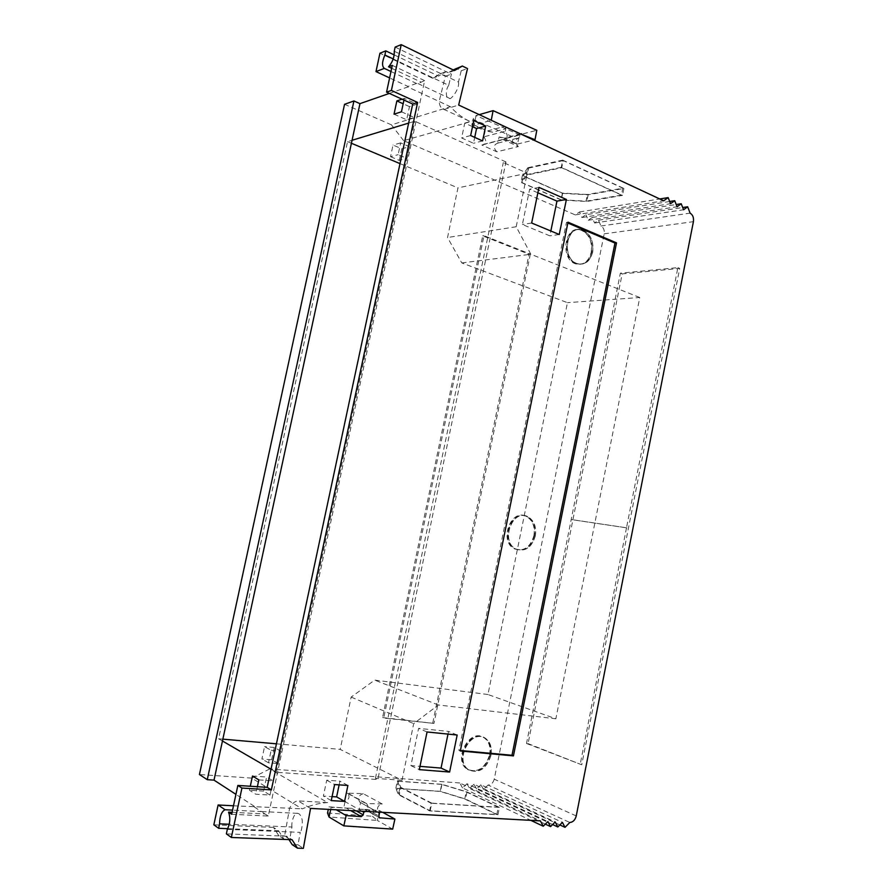 <?xml version="1.0" encoding="UTF-8"?>
<svg xmlns="http://www.w3.org/2000/svg" width="893" height="893" viewBox="0 0 893 893"><rect width="100%" height="100%" fill="white"/><g stroke="black" fill="none" stroke-linecap="round" stroke-linejoin="round"><path stroke-width="0.67" stroke-dasharray="4.46 3.35" d="M402.029 99.179L404.317 98.42L416.998 104.202L409.474 106.635L406.661 119.796L414.162 117.485L416.998 104.202M401.459 111.792L414.162 117.485M404.317 98.42L403.96 100.061M394.025 114.17L406.661 119.796M409.474 106.635L403.167 103.778M269.999 795.071L273.024 780.839L266.594 777.01L263.591 791.109L269.999 795.071L255.766 794.212L249.448 790.227L250.297 786.253M252.485 776.028L266.594 777.01M258.836 779.879L273.024 780.839M257.374 786.7L255.766 794.212M263.591 791.109L249.448 790.227M639.768 297.514L530.855 254.271L516.199 226.744L527.238 173.197L457.953 187.887L447.538 237.516L461.781 262.922L567.446 302.66L487.969 694.52L555.859 718.787L639.768 297.514L567.446 302.66M516.199 226.744L447.538 237.516M461.781 262.922L530.855 254.271M276.428 743.813L340.2 749.372L402.006 780.292L413.693 723.643L438.363 704.968L555.859 718.787M487.969 694.52L374.714 680.12L351.161 697.076L340.2 749.372M438.363 704.968L374.714 680.12M402.006 780.292L375.428 778.361L377.806 779.589L505.974 161.923L503.295 162.537L527.238 173.197M375.428 778.361L503.295 162.537M505.974 161.923L414.798 121.225L408.637 123.1M271.026 769.186L276.328 772.255L377.806 779.589M276.328 772.255L414.798 121.225M271.159 750.276L280.927 751.102L278.281 763.537L268.492 762.789L271.159 750.276L264.551 746.626L261.906 759.017L271.628 759.776L278.281 763.537M271.628 759.776L274.251 747.452L280.927 751.102M274.251 747.452L264.551 746.626M268.492 762.789L261.906 759.017M409.474 146.698L406.985 158.396L398.144 154.656L400.644 142.902L409.474 146.698L401.805 148.807L393.02 145.046L390.531 156.699L398.144 154.656M390.531 156.699L399.338 160.394L406.985 158.396M399.338 160.394L401.805 148.807M400.644 142.902L393.02 145.046M530.33 254.07L433.987 723.419L383.722 718.061L483.995 235.674L530.33 254.07L529.013 254.237L482.711 235.864L382.561 717.559L383.722 718.061M382.561 717.559L433.987 723.419M432.781 722.928L529.013 254.237M483.995 235.674L482.711 235.864M534.382 535.789C530.822 547.286 524.459 551.651 515.317 548.894C499.276 541.85 511.421 508.251 526.859 516.634C533.177 520.396 535.688 526.781 534.382 535.789M535.208 535.934C536.503 526.915 533.992 520.519 527.685 516.757C512.225 508.374 500.08 541.995 516.121 549.05C525.274 551.807 531.636 547.442 535.208 535.934M535.32 535.956C531.726 547.576 525.307 551.986 516.065 549.195C499.879 542.073 512.135 508.15 527.73 516.612C534.103 520.407 536.637 526.859 535.32 535.956M533.914 535.722C535.231 526.624 532.697 520.184 526.323 516.4C510.751 507.938 498.495 541.817 514.681 548.927C523.912 551.718 530.319 547.309 533.914 535.722M591.713 252.15C589.179 261.348 584.167 265.21 576.677 263.759C560.291 259.461 565.258 224.4 581.432 230.137C589.525 233.854 592.952 241.199 591.713 252.15M592.572 252.049C593.812 241.077 590.385 233.732 582.292 230.014C566.117 224.266 561.139 259.361 577.525 263.658C585.015 265.121 590.027 261.247 592.572 252.049M592.684 252.094C590.117 261.381 585.06 265.288 577.503 263.815C560.96 259.472 565.983 224.065 582.303 229.858C590.474 233.62 593.934 241.032 592.684 252.094M591.211 252.272C592.461 241.222 589.012 233.821 580.841 230.07C564.532 224.288 559.509 259.64 576.041 263.971C583.598 265.444 588.654 261.537 591.211 252.272M490.067 755.054C485.569 768.426 478.257 773.249 468.111 769.52C452.974 760.736 470.142 727.951 484.441 738.009C489.442 741.614 491.329 747.296 490.067 755.054M490.86 755.389C492.121 747.62 490.235 741.938 485.223 738.332C470.924 728.264 453.744 761.082 468.892 769.866C479.039 773.595 486.361 768.773 490.86 755.389M490.983 755.4C486.439 768.906 479.05 773.773 468.814 770.012C453.532 761.149 470.868 728.029 485.301 738.187C490.357 741.826 492.255 747.564 490.983 755.4M489.632 754.831C490.893 746.995 488.996 741.268 483.939 737.629C469.528 727.494 452.204 760.546 467.474 769.409C477.71 773.171 485.089 768.315 489.632 754.831M394.204 54.897L438.53 76.106L446.31 71.652L451.423 74.119L448.688 85.326L393.21 58.938M669.683 201.483L585.931 214.711L581.901 217.512L579.557 211.942L575.248 214.912L403.614 140.659L470.533 121.66L444.122 109.493C441.198 108.801 439.546 106.144 439.166 101.512L445.339 76.229L440.249 73.784L432.502 78.204L379.938 53.212M432.502 78.204L438.53 76.106M440.249 73.784L446.31 71.652M445.339 76.229L451.423 74.119M567.836 223.004L566.475 222.424L458.913 750.377L460.408 750.511M460.319 750.98L458.913 750.377M566.475 222.424L568.004 222.19M447.996 734.091L448.543 731.434L418.594 728.353L410.914 765.625L419.989 766.361M427.055 731.97L418.594 728.353M457.16 735.028L448.543 731.434M410.914 765.625L419.319 769.632M339.139 784.858L339.92 781.129L326.715 780.203L323.378 796.087L332.073 796.623M347.902 785.46L339.92 781.129M331.236 800.608L323.378 796.087M326.715 780.203L334.607 784.556M537.865 192.799L529.649 189.216L522.383 224.489L549.865 235.841L550.847 231.008M559.252 234.502L549.865 235.841M531.659 223.016L522.383 224.489M538.981 187.396L529.649 189.216M472.52 126.661L464.751 123.111L461.625 137.957L473.491 143.282L474.719 137.377M482.577 140.927L473.491 143.282M470.656 135.535L461.625 137.957M464.751 123.111L473.803 120.533M453.175 69.9L448.241 72.724L454.504 70.547M394.26 51.247L458.455 82.078L461.201 70.748L456.066 68.236M461.201 70.748L467.519 68.571M288.952 839.599L286.776 836.216L292.067 839.721M286.776 836.216L226.364 833.861M227.324 829.363L300.249 832.365L298.016 844.8L292.156 844.599M298.016 844.8L303.352 848.35M399.327 794.77L430.18 810.799L496.798 814.572L464.728 798.989L440.216 791.432L396.726 788.474L399.327 794.77L400.857 787.38L398.222 781.263L396.726 788.474M496.798 814.572L498.283 807.194L466.179 791.879L441.655 784.389L440.216 791.432M464.728 798.989L466.179 791.879M398.222 781.263L441.655 784.389M430.18 810.799L431.754 803.131L400.857 787.38M431.754 803.131L498.283 807.194M395.822 788.285L397.318 781.074L441.957 784.3L466.983 791.935L499.421 807.395L497.937 814.773L429.6 810.911L398.457 794.714L395.822 788.285L440.528 791.332L465.543 799.045L497.937 814.773M466.983 791.935L465.543 799.045M441.957 784.3L440.528 791.332M397.318 781.074L399.986 787.325L398.457 794.714M399.986 787.325L431.174 803.242L429.6 810.911M499.421 807.395L431.174 803.242M327.53 812.987L372.414 816.269L373.743 810.286L359.187 809.181L360.571 802.539L378.576 812.552M359.187 809.181L367.135 809.493L378.878 816.068M361.966 811.201L345.044 801.624C349.174 799.469 350.056 796.634 347.678 793.14L363.239 793.676L382.226 803.979C377.962 805.162 376.589 807.864 378.119 812.072M360.571 802.539L359.801 802.137C357.434 798.074 358.573 795.25 363.239 793.676M345.044 801.624L343.716 807.998L328.903 806.87L328.334 809.382M382.226 803.979L366.443 803.521C368.586 805.966 368.284 808.589 365.55 811.391M356.262 810.889L351.719 808.31L343.716 807.998M379.123 817.497L364.802 809.449L379.536 810.576L377.348 820.433L392.686 829.117M372.414 816.269L377.348 820.433L329.026 817.006M330.711 809.505L331.303 806.892L336.293 809.806M328.903 806.87L346.227 808.031L350.681 810.587M351.719 808.31L346.227 808.031M382.695 812.329L379.536 810.576L373.743 810.286M364.802 809.449L367.135 809.493M528.076 743.623L581.734 764.776L679.718 268.413L622.164 273.905L528.076 743.623L526.513 743.467L620.367 273.169L677.876 267.632L626.506 527.785L570.995 519.492M581.734 764.776L526.513 743.467M679.718 268.413L677.876 267.632M620.367 273.169L622.164 273.905M626.506 527.785L580.137 764.631M626.886 527.886L571.375 519.592M562.423 193.1L561.072 199.731L586.054 201.171L587.404 194.484L562.423 193.1L523.231 175.754L521.836 182.54M561.072 199.731L521.836 182.529L527.16 175.028L561.719 167.761L563.182 160.584L622.812 188.177L587.404 194.484M523.231 175.754L528.589 168.096L527.16 175.028M586.054 201.171L621.416 195.109L622.812 188.177M621.416 195.109L561.719 167.761M528.589 168.096L563.182 160.584M562.635 193.39L588.141 194.808L623.894 188.456L562.735 160.137L561.262 167.326L622.499 195.388L586.779 201.494L561.284 200.021L520.954 182.351L522.36 175.575L562.635 193.39L561.284 200.021M561.262 167.326L526.379 174.671L520.954 182.351M562.735 160.137L527.808 167.739L526.379 174.671M527.808 167.739L522.36 175.575M588.141 194.808L586.779 201.494M623.894 188.456L622.499 195.388M483.939 136.808C486.908 141.451 486.216 144.197 481.863 145.034L496.809 151.799L518.331 146.575L503.217 139.609C507.626 138.761 508.329 135.948 505.326 131.193L483.939 136.808L485.178 130.858L471.861 125.053L472.977 119.305L513.285 137.02L512.214 142.634L499.098 136.919L497.814 143.126C493.472 144.789 493.137 147.68 496.809 151.799M520.753 134.028L504.322 138.225L517.583 144.019L533.668 140.067M512.214 142.634L517.583 144.019L519.358 134.754L513.285 137.02M479.251 114.65L476.025 115.588L519.358 134.754L536.816 130.3M471.861 125.053L474.183 125.076L476.025 115.588L472.977 119.305M505.438 126.884L505.84 128.737L492.702 132.22L487.6 130.936L474.183 125.076L491.228 120.321L494.432 121.738M492.702 132.22L485.178 130.858M505.84 128.737L505.326 131.193M499.098 136.919L506.554 138.303L519.927 134.899L520.507 133.917M497.814 143.126L519.346 137.701L519.927 134.899M504.322 138.225L506.554 138.303M518.331 146.575C514.625 142.344 514.96 139.386 519.346 137.701M444.122 109.493L458.667 105.039M575.248 214.912L663.7 200.802M579.557 211.942L659.76 198.96M581.901 217.512L670.543 203.693M576.242 815.934L494.231 779.176L604.193 233.832C604.65 230.148 603.568 227.548 600.944 226.018L598.522 220.203L594.559 222.993L592.249 217.468L588.253 220.258L585.931 214.711M588.253 220.258L677.084 206.752M592.249 217.468L676.213 204.519M594.559 222.993L683.558 209.777M598.522 220.203L682.687 207.533M600.944 226.018L690.122 213.137M494.231 779.176C493.17 782.927 491.128 784.891 488.08 785.047L569.823 822.475M488.08 785.047L483.493 789.423L559.855 824.942M483.493 789.423L480.925 784.791L562.389 822.364M480.925 784.791L476.561 788.932L552.622 824.54M476.561 788.932L473.971 784.277L555.167 821.973M545.333 824.139L469.584 788.441L466.961 783.764L547.878 821.571M473.971 784.277L469.584 788.441M466.961 783.764L462.541 787.939L530.855 820.354M462.541 787.939L459.739 782.96L540.365 820.868M459.739 782.96L269.742 768.951L327.675 802.584L298.028 800.876L310.541 808.411M269.742 768.951L251.714 778.093L302.18 808.891C311.333 805.084 319.794 802.986 327.575 802.584L327.664 802.595M327.575 802.584L297.983 800.876C294.79 801.144 292 803.588 289.6 808.221L302.18 808.891M233.486 805.799L289.6 808.221L284.599 835.893L289.734 839.308L291.955 827.018L229.222 824.261M284.599 835.893L278.817 835.669L283.929 839.085L289.734 839.308M278.817 835.669L273.481 827.409L278.583 830.78L283.929 839.085M227.704 828.671L278.583 830.78M273.481 827.409L213.84 824.831M291.955 827.018C291.051 820.466 295.326 811.648 297.469 813.378C299.3 813.411 300.729 815.119 301.745 818.49C303.006 820.634 301.979 830.769 300.249 832.365M448.241 72.724L395.152 47.095M448.688 85.326C444.122 92.057 447.181 100.708 449.57 98.342C450.072 100.809 460.118 88.787 458.455 82.078M389.359 93.419L407.844 86.978L450.351 106.691C456.836 113.657 463.556 118.646 470.533 121.66M403.614 140.659L391.424 124.841L450.351 106.691M391.424 124.841L344.553 104.291M251.714 778.093L199.429 774.532M254.315 806.323L235.942 794.368M254.192 806.915L261.392 811.603L232.56 810.13M232.091 812.306L265.02 813.958L261.392 811.603M231.667 814.271L268.257 816.068L424.633 80.627L418.047 83.574L416.506 83.462L390.978 71.507M265.02 813.958L268.257 816.068M392.295 65.368L424.633 80.627M391.67 68.27L420.793 81.966M416.506 83.462L407.967 86.431L389.605 77.914M222.457 741.011L218.584 738.768L347.544 141.641L352.065 140.279M218.584 738.768L222.859 739.147M351.161 697.076L413.693 723.643M347.544 141.641L351.418 143.271M400.008 163.62L457.953 187.887M364.835 802.952L346.093 792.582M502.781 139.453L481.439 144.878M487.6 130.936L504.445 126.415M604.193 233.832L693.414 221.665M527.685 516.757L526.859 516.634M516.121 549.05L515.317 548.894M527.73 516.612L526.323 516.4M516.065 549.195L514.681 548.927M582.292 230.014L581.432 230.137M577.525 263.658L576.677 263.759M582.303 229.858L580.841 230.07M577.503 263.815L576.041 263.971M485.223 738.332L484.441 738.009M468.892 769.866L468.111 769.52M485.301 738.187L483.939 737.629M468.814 770.012L467.474 769.409M366.443 803.521L347.678 793.14M364.59 809.449L379.402 817.776M378.721 812.663L359.801 802.137M481.863 145.034L503.217 139.609M520.608 133.972L504.221 138.158M297.469 813.356L261.917 811.536M418.047 83.574L449.57 98.342"/><path stroke-width="1.34" d="M403.96 100.061L401.459 111.792L394.025 114.17L396.86 100.92L402.029 99.179M403.167 103.778L396.86 100.92M250.297 786.253L252.485 776.028L258.836 779.879L257.374 786.7M393.21 58.938L384.894 54.975L385.776 50.868L394.204 54.897M385.776 50.868L379.938 53.212L375.986 71.596L384.347 68.404C381.813 66.261 381.992 61.796 384.894 54.975M460.408 750.511L512.002 755.288L614.964 243.052L567.836 223.004M616.516 242.863L513.442 755.88L460.319 750.98L568.004 222.19L616.516 242.863L614.964 243.052M513.442 755.88L512.002 755.288M419.989 766.361L441.053 768.08L447.996 734.091M449.614 772.043L419.319 769.632L427.055 731.97L457.16 735.028L449.614 772.043L441.053 768.08M332.073 796.623L336.616 796.902L339.139 784.858M344.575 801.401L331.236 800.608L334.607 784.556L347.902 785.46L344.575 801.401L336.616 796.902M550.847 231.008L556.964 201.126L537.865 192.799M559.252 234.502L531.659 223.016L538.981 187.396L566.396 199.463L559.252 234.502M556.964 201.126L566.396 199.463M474.719 137.377L476.572 128.525L472.52 126.661M485.692 126.025L482.577 140.927L470.656 135.535L473.803 120.533L485.692 126.025L476.572 128.525M401.214 44.65L395.152 47.095L394.26 51.247C394.516 56.918 392.607 62.097 388.544 66.808L392.295 65.368L386.557 92.135L412.7 104.046L267.163 787.325L271.372 789.892L417.634 102.438L391.402 90.439L401.214 44.65L454.504 70.547L462.362 66.037L453.175 69.9M462.362 66.037L467.519 68.571L458.667 105.039L663.7 200.802L668.165 197.599L670.543 203.693L674.717 200.691L669.683 201.483M288.952 839.599L292.156 844.599L297.469 848.16L303.352 848.35L310.541 808.411L540.365 820.868L543.245 826.237L547.878 821.571L550.568 826.605L555.167 821.973L557.835 826.985L562.389 822.364L565.035 827.342L569.823 822.475C572.993 822.219 575.125 820.042 576.242 815.934L693.414 221.665C693.906 217.658 692.801 214.822 690.122 213.137L687.666 206.774L683.558 209.777L681.225 203.749L677.084 206.752L674.717 200.691M267.163 787.325L237.851 785.449L231.667 814.271L228.552 812.128C230.517 817.731 230.115 823.48 227.324 829.363L226.364 833.861L231.354 837.467L292.067 839.721L297.469 848.16M378.576 812.552L379.503 813.065L378.878 816.068L379.402 817.776L394.907 819.071L392.686 829.117L343.816 825.869L346.127 815.543L361.23 816.637L363.217 814.851L363.764 812.217L361.966 811.201M328.334 809.382L327.53 812.987L329.026 817.006L343.816 825.869M365.55 811.391L363.764 812.217M336.293 809.806L346.127 815.543M329.026 817.006L330.711 809.505M382.695 812.329L394.907 819.071M378.119 812.072L379.503 813.065M533.668 140.067L535.007 139.732L536.816 130.3L493.103 110.643L491.25 120.254M520.507 133.917L535.007 139.732M479.251 114.65L493.103 110.643M494.432 121.738L505.438 126.884M659.76 198.96L668.165 197.599M676.213 204.519L681.225 203.749M682.687 207.533L687.666 206.774M559.855 824.942L565.035 827.342M552.622 824.54L557.835 826.985M550.568 826.605L545.333 824.139M530.855 820.354L543.245 826.237M232.56 810.13L225.058 809.739C221.564 811.525 219.745 816.224 219.589 823.837L218.64 828.291L213.84 824.831L218.115 804.984L233.486 805.799M225.058 809.739L218.115 804.984M218.64 828.291L227.704 828.671M229.222 824.261L219.589 823.837M271.372 789.892L241.936 788.05L231.354 837.467M412.7 104.046L417.634 102.438M386.557 92.135L391.402 90.439M353.929 100.976L344.553 104.291L199.429 774.532L207.265 779.678L353.929 100.976L359.968 103.644L389.359 93.419M235.942 794.368L214.019 780.125L207.265 779.678M228.552 812.128L232.091 812.306M237.851 785.449L241.936 788.05M388.544 66.808L391.67 68.27M390.978 71.507L384.347 68.404M389.605 77.914L375.986 71.596M359.968 103.644L214.019 780.125M222.457 741.011L271.026 769.186M222.859 739.147L276.428 743.813M351.418 143.271L400.008 163.62M408.637 123.1L352.065 140.279M363.217 814.851L356.262 810.889M350.681 810.587L361.23 816.637M380.016 817.999L379.123 817.497M521.635 133.805L520.753 134.028M521.479 133.749L520.608 133.972"/></g></svg>

